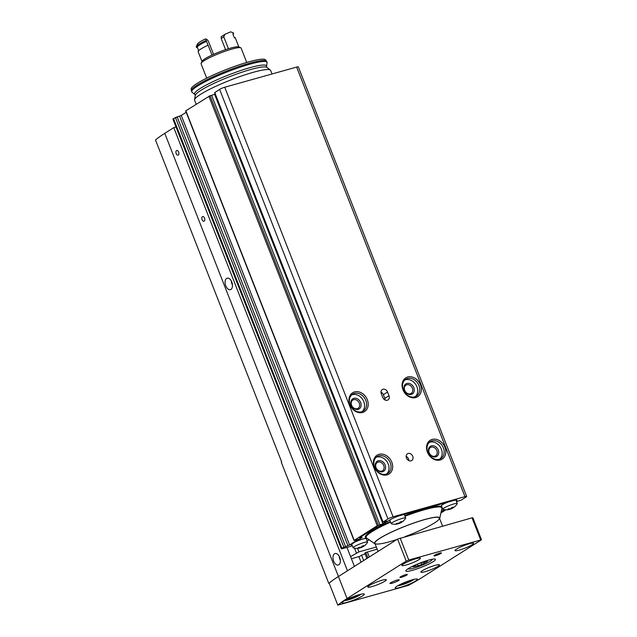 <?xml version="1.0" encoding="UTF-8"?>
<svg xmlns="http://www.w3.org/2000/svg" width="637" height="637" viewBox="0 0 637 637"><rect width="100%" height="100%" fill="white"/><g stroke="black" fill="none" stroke-linecap="round" stroke-linejoin="round"><path stroke-width="0.96" d="M432.141 439.426A11.148 8.958 57.7 0 0 430.604 456.976A11.148 8.958 57.7 0 0 445.765 452.724A11.148 8.958 57.7 0 0 432.141 439.426M431.974 440.908A9.953 7.994 57.7 0 0 430.246 441.68A9.953 7.994 57.7 0 0 428.812 454.364A9.953 7.994 57.7 0 0 440.892 458.505A9.953 7.994 57.7 0 0 442.906 446.832A9.953 7.994 57.7 0 0 431.974 440.908M439.833 459.046A9.953 7.994 57.7 0 0 440.549 447.453A9.953 7.994 57.7 0 0 429.967 442.182A9.953 7.994 57.7 0 0 429.306 442.404M431.408 445.852A5.972 4.801 57.7 0 0 430.588 455.248A5.972 4.801 57.7 0 0 438.702 452.971A5.972 4.801 57.7 0 0 431.408 445.852M431.257 447.19A4.897 3.933 57.7 0 0 430.405 447.564A4.897 3.933 57.7 0 0 429.696 453.807A4.897 3.933 57.7 0 0 435.644 455.837A4.897 3.933 57.7 0 0 436.632 450.096A4.897 3.933 57.7 0 0 431.257 447.19M407.68 377.016A11.148 8.958 57.7 0 0 406.143 394.558A11.148 8.958 57.7 0 0 421.304 390.306A11.148 8.958 57.7 0 0 407.68 377.016M407.513 378.497A9.953 7.994 57.7 0 0 405.785 379.262A9.953 7.994 57.7 0 0 404.352 391.946A9.953 7.994 57.7 0 0 416.431 396.087A9.953 7.994 57.7 0 0 418.445 384.414A9.953 7.994 57.7 0 0 407.513 378.497M415.372 396.628A9.953 7.994 57.7 0 0 416.088 385.035A9.953 7.994 57.7 0 0 405.506 379.763A9.953 7.994 57.7 0 0 404.845 379.986M406.947 383.434A5.972 4.801 57.7 0 0 406.127 392.838A5.972 4.801 57.7 0 0 414.241 390.553A5.972 4.801 57.7 0 0 406.947 383.434M406.796 384.772A4.897 3.933 57.7 0 0 405.944 385.146A4.897 3.933 57.7 0 0 405.243 391.389A4.897 3.933 57.7 0 0 411.183 393.419A4.897 3.933 57.7 0 0 412.171 387.686A4.897 3.933 57.7 0 0 406.796 384.772M354.554 391.914A11.148 8.958 57.7 0 0 353.017 409.464A11.148 8.958 57.7 0 0 368.17 405.212A11.148 8.958 57.7 0 0 354.554 391.914M354.379 393.395A9.953 7.994 57.7 0 0 352.659 394.16A9.953 7.994 57.7 0 0 351.218 406.852A9.953 7.994 57.7 0 0 363.305 410.992A9.953 7.994 57.7 0 0 365.312 399.319A9.953 7.994 57.7 0 0 354.379 393.395M362.238 411.534A9.953 7.994 57.7 0 0 362.955 399.94A9.953 7.994 57.7 0 0 352.38 394.669A9.953 7.994 57.7 0 0 351.712 394.892M353.814 398.34A5.972 4.801 57.7 0 0 352.994 407.736A5.972 4.801 57.7 0 0 361.115 405.458A5.972 4.801 57.7 0 0 353.814 398.34M353.662 399.67A4.897 3.933 57.7 0 0 352.81 400.052A4.897 3.933 57.7 0 0 352.11 406.287A4.897 3.933 57.7 0 0 358.05 408.325A4.897 3.933 57.7 0 0 359.037 402.584A4.897 3.933 57.7 0 0 353.662 399.67M379.015 454.332A11.148 8.958 57.7 0 0 377.478 471.874A11.148 8.958 57.7 0 0 392.631 467.622A11.148 8.958 57.7 0 0 379.015 454.332M378.84 455.813A9.953 7.994 57.7 0 0 377.112 456.578A9.953 7.994 57.7 0 0 375.679 469.27A9.953 7.994 57.7 0 0 387.758 473.402A9.953 7.994 57.7 0 0 389.772 461.737A9.953 7.994 57.7 0 0 378.84 455.813M386.699 473.944A9.953 7.994 57.7 0 0 387.415 462.351A9.953 7.994 57.7 0 0 376.833 457.079A9.953 7.994 57.7 0 0 376.172 457.302M378.274 460.75A5.972 4.801 57.7 0 0 377.454 470.154A5.972 4.801 57.7 0 0 385.576 467.877A5.972 4.801 57.7 0 0 378.274 460.75M378.123 462.088A4.897 3.933 57.7 0 0 377.271 462.462A4.897 3.933 57.7 0 0 376.571 468.705A4.897 3.933 57.7 0 0 382.511 470.743A4.897 3.933 57.7 0 0 383.498 465.002A4.897 3.933 57.7 0 0 378.123 462.088M376.332 547.008L358.934 551.889L350.581 556.627M351.409 558.737L359.571 556.443L361.569 555.177A3.185 0.446 158.6 0 0 365.041 553.816M366.88 558.498L364.778 553.147L365.781 552.51L367.875 557.869M377.16 549.11L365.781 552.51M354.498 548.186L356.37 552.964M352.372 545.869L342.969 548.521A3.981 0.557 158.6 0 1 341.265 548.704A3.981 0.557 158.6 0 1 341.846 548.123L173.503 118.562A3.981 0.557 158.6 0 0 172.922 119.135L341.265 548.704M357.548 548.346L358.934 551.889M367.008 540.662L369.404 539.985M375.129 543.934A34.995 4.873 -21.4 0 1 374.859 543.791A34.995 4.873 -21.4 0 1 405.363 526.122A34.995 4.873 -21.4 0 1 439.745 518.367A34.995 4.873 -21.4 0 1 439.641 518.653M396.962 539.467A34.645 4.825 -21.4 0 1 374.882 543.297A34.645 4.825 -21.4 0 1 405.379 526.17A34.645 4.825 -21.4 0 1 439.395 518.016A34.645 4.825 -21.4 0 1 434.33 523.033A34.645 4.825 -21.4 0 1 404.973 536.649M398.029 523.773A12.286 9.866 57.7 0 0 398.26 523.694A12.708 7.357 -105.7 0 0 399.343 523.431A12.708 7.357 -105.7 0 0 399.638 523.311A12.708 10.208 57.7 0 0 400.195 523.073A12.708 10.208 57.7 0 0 401.39 522.38L401.382 522.356M399.638 523.311L399.447 522.81M398.26 523.694L398.085 523.248M401.39 522.38A12.286 7.118 -105.7 0 0 402.043 522.014A12.286 7.118 -105.7 0 0 402.353 521.775A12.708 10.208 -122.3 0 1 400.601 522.698A12.708 7.357 -105.7 0 0 401.668 521.536A12.286 9.866 -122.3 0 1 400.171 521.958A12.708 7.357 74.3 0 1 399.096 523.12A12.708 10.208 -122.3 0 1 397.042 523.264A12.286 7.118 74.3 0 1 396.079 523.877A12.708 10.208 57.7 0 0 398.133 523.725L397.95 523.256M398.133 523.725A12.708 7.357 74.3 0 1 397.09 524.068A12.708 7.357 74.3 0 1 396.763 524.116M400.601 522.698L400.299 521.934M449.603 509.313A12.286 9.866 57.7 0 0 449.833 509.226A12.708 7.357 -105.7 0 0 450.916 508.971A12.708 7.357 -105.7 0 0 451.203 508.844A12.708 10.208 57.7 0 0 451.76 508.605A12.708 10.208 57.7 0 0 452.963 507.92L452.947 507.888M451.203 508.844L451.012 508.35M449.833 509.226L449.658 508.788M452.963 507.92A12.286 7.118 -105.7 0 0 453.608 507.546A12.286 7.118 -105.7 0 0 453.918 507.307A12.708 10.208 -122.3 0 1 452.166 508.238A12.708 7.357 -105.7 0 0 453.241 507.068A12.286 9.866 -122.3 0 1 451.737 507.49A12.708 7.357 74.3 0 1 450.67 508.652A12.708 10.208 -122.3 0 1 448.607 508.804A12.286 7.118 74.3 0 1 447.644 509.409A12.708 10.208 57.7 0 0 449.706 509.266L449.523 508.796M449.706 509.266A12.708 7.357 74.3 0 1 448.655 509.6A12.708 7.357 74.3 0 1 448.329 509.648M452.166 508.238L451.864 507.466M359.945 547.876A12.286 9.866 57.7 0 0 360.168 547.788A12.708 7.357 -105.7 0 0 361.259 547.533A12.708 7.357 -105.7 0 0 361.545 547.406A12.708 10.208 57.7 0 0 362.103 547.175A12.708 10.208 57.7 0 0 363.297 546.482L363.289 546.458A12.286 7.118 -105.7 0 0 363.95 546.108A12.286 7.118 -105.7 0 0 364.26 545.877A12.708 10.208 -122.3 0 1 362.509 546.801L362.206 546.028M361.545 547.406L361.354 546.912M360.168 547.788L360.001 547.35M362.509 546.801A12.708 7.357 -105.7 0 0 363.576 545.638A12.286 9.866 -122.3 0 1 362.079 546.06A12.708 7.357 74.3 0 1 361.012 547.223A12.708 10.208 -122.3 0 1 358.95 547.366A12.286 7.118 74.3 0 1 357.986 547.971A12.708 10.208 57.7 0 0 360.048 547.828L359.865 547.358M360.048 547.828A12.708 7.357 74.3 0 1 358.997 548.162A12.708 7.357 74.3 0 1 358.671 548.21M448.655 509.6A12.74 12.74 0 0 1 442.97 509.353A7.763 1.083 -21.4 0 1 442.779 509.218L441.425 505.762A7.763 1.083 -21.4 0 1 447.341 502.298M455.845 500.037A7.763 1.083 -21.4 0 1 455.885 500.101L457.239 503.548A7.763 1.083 -21.4 0 1 457.191 503.779A12.74 12.74 0 0 1 453.608 507.546M442.779 509.218A7.763 1.083 -21.4 0 1 449.618 505.38A7.763 1.083 -21.4 0 1 457.239 503.548M397.09 524.068A12.74 12.74 0 0 1 391.405 523.813A7.763 1.083 -21.4 0 1 391.214 523.678L389.86 520.23A7.763 1.083 -21.4 0 1 390.027 519.848M404.105 514.425A7.763 1.083 -21.4 0 1 404.32 514.561L405.673 518.016A7.763 1.083 -21.4 0 1 405.618 518.247A12.74 12.74 0 0 1 402.043 522.014M391.214 523.678A7.763 1.083 -21.4 0 1 398.045 519.84A7.763 1.083 -21.4 0 1 405.673 518.016M390.385 521.568A41.413 5.765 158.6 0 0 371.323 531.33A41.413 5.765 158.6 0 0 365.272 537.325A41.413 5.765 158.6 0 0 366.777 538.154M441.839 508.732A41.413 5.765 158.6 0 0 442.301 508M441.72 506.503A41.413 5.765 158.6 0 0 404.758 515.675M358.997 548.162A12.74 12.74 0 0 1 353.312 547.916A7.763 1.083 -21.4 0 1 353.121 547.78L351.767 544.332A7.763 1.083 -21.4 0 1 351.935 543.95M354.594 542.262A7.763 1.083 -21.4 0 1 362.023 539.284A7.763 1.083 -21.4 0 1 366.227 538.663L367.581 542.111A7.763 1.083 -21.4 0 1 367.533 542.342A12.74 12.74 0 0 1 363.95 546.108M353.121 547.78A7.763 1.083 -21.4 0 1 359.953 543.942A7.763 1.083 -21.4 0 1 367.581 542.111M441.226 511.535L444.244 509.632M456.116 500.674A7.963 1.107 158.6 0 0 456.809 500.037M359.666 537.66A3.981 0.557 158.6 0 0 361.052 537.389L362.135 537.493L352.11 543.839A7.963 1.107 158.6 0 0 350.947 544.985A7.963 1.107 158.6 0 0 352.078 545.121M350.987 544.754A7.963 1.107 158.6 0 0 351.935 544.754M456.259 501.04A7.963 1.107 158.6 0 0 457 500.172A7.963 1.107 158.6 0 0 453.592 500.539L400.458 515.444A7.963 1.107 158.6 0 0 390.202 519.736L379.238 526.337A3.981 0.557 158.6 0 0 374.11 528.487L360.072 537.365A3.981 0.557 158.6 0 0 359.491 537.939A3.981 0.557 158.6 0 0 361.195 537.755L362.135 537.493M441.115 512.068L444.833 509.719M380.982 392.129A3.981 3.201 -122.3 0 1 383.339 394.693L384.78 398.364A3.981 3.201 -122.3 0 1 385.098 400.02M382.741 397.456L381.3 393.785A3.981 3.201 -122.3 0 1 382.296 389.541A3.981 3.201 -122.3 0 1 387.551 392.034L388.992 395.704A3.981 3.201 -122.3 0 1 387.997 399.948A3.981 3.201 -122.3 0 1 382.741 397.456M406.167 456.379A3.981 3.201 -122.3 0 1 408.835 460.599M406.478 458.035A3.981 3.201 -122.3 0 1 407.473 453.791A3.981 3.201 -122.3 0 1 412.306 455.447A3.981 3.201 -122.3 0 1 411.733 460.527A3.981 3.201 -122.3 0 1 406.478 458.035M456.474 501.598L461.204 500.133L466.093 497.035A3.981 0.557 158.6 0 0 466.674 496.462L298.331 66.893A3.981 0.557 158.6 0 0 296.627 67.076L224.742 87.237A3.981 0.557 158.6 0 0 219.614 89.387L214.773 92.596M466.674 496.462A3.981 0.557 158.6 0 0 464.97 496.645L393.085 516.806A3.981 0.557 158.6 0 0 387.957 518.948L383.068 522.045L387.025 521.09L382.925 523.789L214.573 94.22L215.115 93.886M440.915 512.96L445.916 509.799M379.986 524.952L211.643 95.383L210.043 95.717L185.67 110.918L354.021 540.487L377.215 525.748L382.925 523.789M211.643 95.383L214.573 94.22M354.021 540.487L358.504 539.292L349.609 544.977L181.258 115.408L186.203 112.279M341.846 548.123L349.609 544.977M347.913 545.662L179.57 116.093L181.258 115.408M179.57 116.093L173.503 118.562M196.172 104.213L194.611 100.224A40.816 5.677 -21.4 0 1 194.572 99.746A40.816 5.677 -21.4 0 1 230.546 80.047A40.816 5.677 -21.4 0 1 270.327 70.062A40.816 5.677 -21.4 0 1 270.621 70.436L272.007 73.98M266.513 66.344A38.618 5.375 -21.4 0 0 228.556 74.975A38.618 5.375 -21.4 0 0 194.842 94.427L192.048 92.222A40.418 5.622 -21.4 0 1 191.753 91.847A40.418 5.622 -21.4 0 1 227.337 71.862A40.418 5.622 -21.4 0 1 267.022 62.354A40.418 5.622 -21.4 0 1 267.062 62.824L266.513 66.344L266.911 67.371L270.327 70.062M191.753 91.847L191.371 90.876A40.418 5.622 -21.4 0 1 191.323 90.669A40.418 5.622 -21.4 0 1 226.955 70.89A40.418 5.622 -21.4 0 1 266.537 61.192A40.418 5.622 -21.4 0 1 266.64 61.375L267.022 62.354M191.323 90.669L191.148 89.045A39.996 5.566 -21.4 0 1 226.398 69.473A39.996 5.566 -21.4 0 1 265.565 59.878L266.537 61.192M426.201 561.579L426.36 561.993L427.554 561.293L424.505 561.484M176.011 127.01L173.79 127.631L164.768 133.34A95.574 13.297 158.6 0 0 155.492 139.973L281.673 461.96A95.574 13.297 -21.4 0 0 281.307 462.279L328.788 583.436L329.233 583.309M173.79 127.631L347.46 570.784L338.438 576.493A95.574 13.297 158.6 0 0 329.154 583.118A95.574 13.297 158.6 0 0 328.788 583.436M202.431 216.676A2.429 1.409 -105.7 0 0 202.017 219.502A2.429 1.409 -105.7 0 0 203.967 221.262A2.429 1.409 -105.7 0 0 204.19 221.158A2.429 1.409 -105.7 0 0 204.604 218.34A2.429 1.409 -105.7 0 0 202.654 216.58A2.429 1.409 -105.7 0 0 202.431 216.676M176.537 150.595A2.429 1.409 -105.7 0 0 176.115 153.413A2.429 1.409 -105.7 0 0 178.065 155.173A2.429 1.409 -105.7 0 0 178.766 152.434A2.429 1.409 -105.7 0 0 176.752 150.491A2.429 1.409 -105.7 0 0 176.537 150.595M226.621 278.401A5.972 3.464 -105.7 0 0 225.594 285.328A5.972 3.464 -105.7 0 0 230.395 289.66A5.972 3.464 -105.7 0 0 232.107 282.971A5.972 3.464 -105.7 0 0 227.162 278.154A5.972 3.464 -105.7 0 0 226.621 278.401M334.536 553.76A5.972 3.464 -105.7 0 0 333.509 560.695A5.972 3.464 -105.7 0 0 338.303 565.019A5.972 3.464 -105.7 0 0 340.023 558.338A5.972 3.464 -105.7 0 0 335.078 553.521A5.972 3.464 -105.7 0 0 334.536 553.76M434.577 555.265A3.981 0.557 158.6 0 0 433.996 555.838A3.981 0.557 158.6 0 0 437.906 554.907A3.981 0.557 158.6 0 0 441.409 552.932A3.981 0.557 158.6 0 0 438.646 553.449A3.981 0.557 158.6 0 0 434.577 555.265M400.498 576.827A3.981 0.557 158.6 0 0 399.917 577.409A3.981 0.557 158.6 0 0 403.826 576.469A3.981 0.557 158.6 0 0 407.33 574.502A3.981 0.557 158.6 0 0 404.567 575.012A3.981 0.557 158.6 0 0 400.498 576.827M421.184 562.845L421.813 564.454L418.079 565.855L412.903 566.842L416.662 564.414M424.783 561.611L417.784 563.936M426.36 561.993L421.813 564.454M432.117 559.27A12.859 1.792 -21.4 0 1 432.204 559.397A12.859 1.792 -21.4 0 1 430.317 561.237A12.859 1.792 -21.4 0 1 417.243 567.073A12.859 1.792 -21.4 0 1 408.269 568.777A12.859 1.792 -21.4 0 1 408.245 568.626M433.16 561.667A15.925 2.214 -21.4 0 1 416.877 568.921A15.925 2.214 -21.4 0 1 405.833 570.983A15.925 2.214 -21.4 0 1 419.855 563.108A15.925 2.214 -21.4 0 1 435.493 559.358A15.925 2.214 -21.4 0 1 433.16 561.667M418.947 559.652A9.953 1.385 -21.4 0 1 408.771 564.183A9.953 1.385 -21.4 0 1 401.867 565.473A9.953 1.385 -21.4 0 1 410.634 560.552A9.953 1.385 -21.4 0 1 420.404 558.211A9.953 1.385 -21.4 0 1 418.947 559.652M438.001 566.309A9.953 1.385 -21.4 0 1 427.817 570.848A9.953 1.385 -21.4 0 1 420.914 572.13A9.953 1.385 -21.4 0 1 429.68 567.209A9.953 1.385 -21.4 0 1 439.458 564.868A9.953 1.385 -21.4 0 1 438.001 566.309M472.081 544.746A9.953 1.385 -21.4 0 1 461.897 549.285A9.953 1.385 -21.4 0 1 455.001 550.567A9.953 1.385 -21.4 0 1 463.76 545.646A9.953 1.385 -21.4 0 1 473.538 543.305A9.953 1.385 -21.4 0 1 472.081 544.746M384.867 581.215A9.953 1.385 -21.4 0 1 374.683 585.745A9.953 1.385 -21.4 0 1 367.788 587.035A9.953 1.385 -21.4 0 1 376.547 582.114A9.953 1.385 -21.4 0 1 386.325 579.774A9.953 1.385 -21.4 0 1 384.867 581.215M390.696 582.759A4.977 0.693 158.6 0 0 389.963 583.476A4.977 0.693 158.6 0 0 394.852 582.306A4.977 0.693 158.6 0 0 399.232 579.845A4.977 0.693 158.6 0 0 395.784 580.49A4.977 0.693 158.6 0 0 390.696 582.759M362.572 595.866A11.944 1.664 -21.4 0 1 350.358 601.312A11.944 1.664 -21.4 0 1 342.077 602.857A11.944 1.664 -21.4 0 1 352.595 596.949A11.944 1.664 -21.4 0 1 364.324 594.138A11.944 1.664 -21.4 0 1 362.572 595.866M415.706 580.968A11.944 1.664 -21.4 0 1 403.492 586.406A11.944 1.664 -21.4 0 1 395.211 587.951A11.944 1.664 -21.4 0 1 405.721 582.051A11.944 1.664 -21.4 0 1 417.45 579.24A11.944 1.664 -21.4 0 1 415.706 580.968M408.508 585.315A95.574 13.297 158.6 0 0 422.076 577.48L481.508 539.778L408.779 560.027L406.215 561.101L347.069 598.525A95.574 13.297 158.6 0 0 337.793 605.15L408.508 585.315M481.508 539.778L472.877 517.746L472.025 517.841L397.576 539.077L338.438 576.493A95.574 13.297 158.6 0 0 329.154 583.118L337.793 605.15M358.894 556.634L361.06 562.176M361.569 555.177L363.671 560.528M339.258 556.404A5.972 3.464 -105.7 0 0 340.373 560.385M231.342 281.036A5.972 3.464 -105.7 0 0 232.465 285.026M354.411 566.389L346.966 547.398M406.605 581.708L406.876 582.401L401.103 584.025M410.037 580.49L410.929 580.211M410.101 580.657L406.876 582.401M353.471 596.614L353.742 597.299L347.969 598.931M356.903 595.396L357.795 595.109M356.967 595.555L353.742 597.299M246.742 62.442L241.112 48.086A21.507 2.994 158.6 0 0 240.762 47.775A21.507 2.994 158.6 0 0 220.004 53.142A21.507 2.994 158.6 0 0 201.117 63.31A21.507 2.994 158.6 0 0 201.069 63.78L206.699 78.136M201.117 63.31L202.025 61.295A19.914 2.771 158.6 0 1 211.994 55.085A19.914 2.771 -21.4 0 1 238.732 46.907L240.762 47.775M208.044 45.203L206.507 41.278A19.914 2.771 158.6 0 1 206.531 41.134L206.245 40.402A19.914 2.771 158.6 0 0 196.268 46.605L197.422 44.033A17.924 2.492 158.6 0 1 205.544 38.897L205.608 39.064M198.664 50.689L197.271 47.122A19.914 2.771 158.6 0 0 196.507 47.48L196.22 46.748A19.914 2.771 158.6 0 1 196.268 46.605M201.969 61.415L198.091 51.517A19.914 2.771 158.6 0 1 208.108 45.171L211.994 55.085M213.554 54.376L208.363 41.11L206.826 39.311A19.914 2.771 -21.4 0 1 205.544 38.897L206.245 40.402M225.562 49.67L221.166 38.443A10.152 1.409 158.6 0 0 223.77 36.795L228.452 48.738M238.851 46.963L235.18 37.583A19.914 2.771 -21.4 0 1 234.416 37.933L232.831 33.896A19.914 2.771 158.6 0 0 233.596 33.546L233.309 32.813L230.666 31.85A19.914 2.771 -21.4 0 1 224.988 34.215L223.77 36.795M221.166 38.443L221.254 36.572A12.143 1.688 158.6 0 0 224.988 34.215M233.015 34.374A19.914 2.771 158.6 0 0 233.596 33.546M206.531 41.134A19.914 2.771 158.6 0 0 196.507 47.48M206.507 41.278A19.118 2.659 158.6 0 0 197.271 47.122M374.859 543.791L366.474 537.947A40.688 5.661 -21.4 0 1 390.6 522.125M404.973 516.233A40.688 5.661 -21.4 0 1 441.919 508.374L441.799 506.702M384.78 398.364L388.992 395.704M383.339 394.693L387.551 392.034M393.085 516.806L224.742 87.237M464.97 496.645L296.627 67.076M387.957 518.948L219.614 89.387M383.068 522.045L214.725 92.476M378.386 525.286L210.043 95.717M377.215 525.748L208.864 96.187M354.196 540.311L185.845 110.75M345.429 546.243L177.086 116.682M343.741 546.928L175.39 117.367M194.842 94.427L195.24 95.454A38.618 5.375 -21.4 0 1 229.272 76.814A38.618 5.375 -21.4 0 1 266.911 67.371M164.768 133.34L347.069 598.525M406.215 561.101L397.576 539.077M408.779 560.027L400.147 538.002M480.664 539.865L472.025 517.841M367.318 551.873L369.317 556.953M414.098 579.344A9.356 1.306 -21.4 0 1 413.102 580.068A9.356 1.306 -21.4 0 1 405.044 583.795A9.356 1.306 -21.4 0 1 397.743 585.753M360.964 594.241A9.356 1.306 -21.4 0 1 359.969 594.966A9.356 1.306 -21.4 0 1 351.911 598.692A9.356 1.306 -21.4 0 1 344.609 600.651M403.977 582.751L404.232 583.388M350.852 597.657L351.098 598.294M417.394 564.103L418.079 565.855M366.474 537.947L365.423 536.633M439.745 518.367L441.919 508.374M450.916 508.971A12.74 12.74 0 0 0 451.76 508.605M399.343 523.431A12.74 12.74 0 0 0 400.195 523.073M361.259 547.533A12.74 12.74 0 0 0 362.103 547.175M214.605 92.596L382.948 522.165M195.24 95.454L194.572 99.746M374.882 543.297L378.06 551.419M439.395 518.016L442.564 526.106M344.426 600.763L353.089 598.262L361.171 594.202M397.56 585.857L406.215 583.357L414.305 579.296M408.62 581.525L408.428 581.04M355.486 596.431L355.303 595.945M424.274 563.219L423.685 561.723M415.818 566.317L415.491 565.489"/></g></svg>
